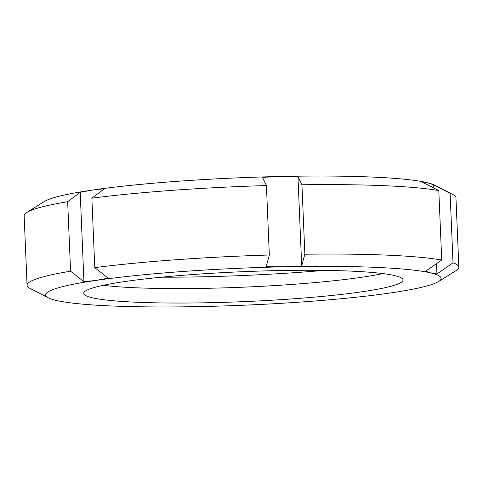 <?xml version="1.0" encoding="UTF-8"?>
<svg xmlns="http://www.w3.org/2000/svg" width="483" height="483" viewBox="0 0 483 483"><rect width="100%" height="100%" fill="white"/><g stroke="black" fill="none" stroke-linecap="round" stroke-linejoin="round"><path stroke-width="0.72" d="M83.939 281.686L70.572 271.186L67.662 201.725L80.196 192.325L83.939 281.686L96.063 280.394A197.927 18.553 177.6 0 0 48.415 297.854A197.927 18.553 177.6 0 0 55.491 300.251A197.927 18.553 177.6 0 0 202.824 306.518A197.927 18.553 177.6 0 0 390.723 292.921A197.927 18.553 177.6 0 0 438.624 281.504A197.927 18.553 177.6 0 0 431.295 273.064L425.62 271.198L441.716 260.053L438.805 190.598L421.876 181.843L427.509 182.749L433.185 184.609L433.317 187.76M80.196 192.325L92.277 190.079L104.394 188.781L91.867 198.181L94.777 267.642L108.144 278.142L96.063 280.394A197.927 18.553 177.6 0 1 283.962 266.797L266.187 266.707L269.333 255.012L266.423 185.557L262.438 177.352L280.176 176.482L297.957 176.573L301.7 265.934L283.962 266.797A197.927 18.553 177.6 0 1 431.295 273.064L436.928 273.97L436.499 263.67M297.957 176.573L301.935 184.778L304.845 254.233L301.7 265.934M433.185 184.609L450.114 193.369L453.024 262.824L436.928 273.97M438.624 281.504L456.097 270.601A216.082 20.256 177.6 0 0 458.85 267.177L455.94 197.722A216.082 20.256 177.6 0 0 452.909 194.546A216.082 20.256 177.6 0 0 450.114 193.369M452.909 194.546L434.585 185.146A197.927 18.553 177.6 0 0 427.509 182.749A197.927 18.553 177.6 0 0 280.176 176.482A197.927 18.553 177.6 0 0 92.277 190.079A197.927 18.553 177.6 0 0 44.376 201.496L26.903 212.399A216.082 20.256 177.6 0 0 24.15 215.823L27.06 285.278A216.082 20.256 177.6 0 0 30.091 288.454L48.415 297.854M438.805 190.598A216.082 20.256 177.6 0 0 301.935 184.778M266.423 185.557A216.082 20.256 177.6 0 0 91.867 198.181M458.85 267.177A216.082 20.256 177.6 0 0 453.024 262.824M441.716 260.053A216.082 20.256 177.6 0 0 304.845 254.233M269.333 255.012A216.082 20.256 177.6 0 0 94.777 267.642M103.277 285.29A159.795 14.979 177.6 0 0 243.414 287.174A159.795 14.979 177.6 0 0 382.904 273.571M91.692 297.631A159.795 14.979 177.6 0 0 268.898 300.396A159.795 14.979 177.6 0 0 403.045 279.965A159.795 14.979 177.6 0 0 242.768 271.694A159.795 14.979 177.6 0 0 83.74 293.35A159.795 14.979 177.6 0 0 91.692 297.631M161.394 277.2A189.571 17.768 177.6 0 0 324.31 270.371M67.662 201.725A216.082 20.256 177.6 0 0 26.903 212.399M70.572 271.186A216.082 20.256 177.6 0 0 27.06 285.278"/></g></svg>
